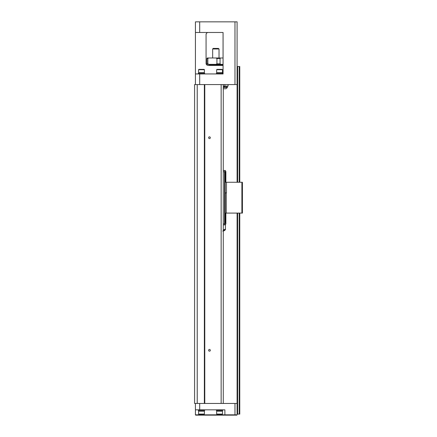 <?xml version="1.0" encoding="UTF-8"?>
<svg xmlns="http://www.w3.org/2000/svg" width="437" height="437" viewBox="0 0 437 437"><rect width="100%" height="100%" fill="white"/><g stroke="black" fill="none" stroke-linecap="round" stroke-linejoin="round"><path stroke-width="0.66" d="M236.783 415.15L237.1 414.833L236.783 415.15L225.197 415.15L224.88 414.833L224.88 409.835L195.432 409.835L195.432 414.833L237.1 414.833L237.1 414.085L239.76 414.085L239.76 213.087M239.76 182.262L239.76 66.495L237.1 66.495L237.1 182.262M237.1 414.085L237.1 213.087M197.24 403.455L197.24 84.565L194.585 84.565L194.585 403.455L237.1 403.455M197.24 84.565L237.1 84.565M223.285 403.455L223.285 84.565M221.155 403.455L221.155 84.565M210.317 137.715A0.852 0.852 0 0 1 209.039 138.453A0.852 0.852 0 0 1 209.039 136.978A0.852 0.852 0 0 1 210.317 137.715M210.317 350.31A0.852 0.852 0 0 1 209.039 351.048A0.852 0.852 0 0 1 209.039 349.573A0.852 0.852 0 0 1 210.317 350.31M204.789 403.455L204.789 84.565M204.363 403.455L204.363 84.565M199.687 21.85L199.687 32.48L195.432 32.48L195.432 21.85L237.1 21.85L237.1 66.495M208.187 32.48C206.98 32.529 206.269 33.234 206.062 34.605A2.125 2.125 0 0 1 208.187 32.48C206.98 32.524 206.275 33.234 206.062 34.605L206.062 63.305C206.269 64.676 206.98 65.386 208.187 65.43L223.072 65.43M199.687 32.48L223.072 32.48L223.072 73.935L199.687 73.935L199.687 84.565M195.432 32.48L195.432 84.565M195.432 73.935L199.687 73.935M203.352 32.48L223.072 32.48L223.072 34.605M208.187 65.43A2.125 2.125 0 0 1 206.062 63.305C206.269 64.676 206.98 65.386 208.187 65.43M222.75 73.935L222.75 73.405L216.375 73.405L216.375 73.935M219.565 72.553L216.637 72.553L216.637 69.685L222.488 69.685L222.488 72.553L219.565 72.553M216.637 69.685L217.091 69.363L222.034 69.363L222.488 69.685M204.68 73.935L204.68 73.405L198.305 73.405L198.305 73.935M201.49 72.553L198.567 72.553L198.567 69.685L204.418 69.685L204.418 72.553L201.49 72.553M198.567 69.685L199.021 69.363L203.964 69.363L204.418 69.685M221.69 65.43L209.995 65.43M222.646 64.9L208.935 64.796L222.646 64.9M223.072 64.37L208.935 64.37L208.935 64.796M220.521 57.99L220.057 58.525L220.057 63.835L220.521 64.37L207.34 64.37L206.87 63.835L206.87 58.525L207.34 57.99L223.072 57.99M216.036 64.37L216.927 63.835L216.927 58.525L216.036 57.99M208.744 57.99L207.848 58.525L207.848 63.835L208.744 64.37M219.03 57.99L219.03 48.955L212.655 48.955L212.655 57.99M212.655 48.955L213.185 48.425L218.5 48.425L219.03 48.955M228.065 84.565L228.065 86.16L223.285 86.16M224.454 87.012L224.454 86.16M224.4 86.16L224.4 87.012L224.4 86.16M223.285 87.012L227.377 87.012L227.377 87.416L223.285 87.416M223.285 88.766L225.727 88.766A3.638 3.638 0 0 0 227.377 87.416A3.638 3.638 0 0 1 225.727 88.766M195.432 409.835L195.432 403.455M225.197 415.15L195.754 415.15L195.432 414.833M216.375 409.835L216.375 410.365L222.75 410.365L222.75 409.835M219.565 411.217L222.488 411.217L222.488 414.085L216.637 414.085L216.637 411.217L219.565 411.217M222.488 414.085L222.034 414.407L217.091 414.407L216.637 414.085M198.305 409.835L198.305 410.365L204.68 410.365L204.68 409.835M201.49 411.217L204.418 411.217L204.418 414.085L198.567 414.085L198.567 411.217L201.49 411.217M204.418 414.085L203.964 414.407L199.021 414.407L198.567 414.085M241.885 182.262L241.885 213.087L242.415 213.087L242.415 182.262L226.47 182.262L226.47 192.892L225.197 192.892L225.197 182.262M241.885 213.087L226.262 213.087L226.262 192.892M225.197 192.892L225.197 213.087L226.262 213.087M225.355 213.087L225.355 222.761M225.197 213.087L224.88 213.087M224.88 182.262L225.355 182.262L225.355 172.588M224.569 223.826L224.569 171.736L224.88 171.736L224.88 223.826L223.285 223.826M224.569 171.736L223.285 171.736M225.355 182.262L225.885 182.262L225.885 171.523L225.197 170.463L223.285 170.463M225.885 172.588L225.301 172.588L224.667 170.463M224.88 172.588L225.301 172.588M225.885 213.087L225.885 223.826L225.197 224.886L223.285 224.886M224.667 224.886L225.301 222.761L225.885 222.761M224.88 222.761L225.301 222.761M222.75 231.053L225.41 229.627L225.41 228.77A1.792 1.551 -90 0 1 223.285 229.409M225.41 224.46L225.41 228.77M239.23 414.085L239.23 213.087M239.23 182.262L239.23 66.495M237.635 414.085L237.635 213.087M237.635 182.262L237.635 66.495M234.975 21.85L234.975 84.565M216.927 63.835L220.057 63.835M220.057 58.525L216.927 58.525M207.848 58.525L206.87 58.525M206.87 63.835L207.848 63.835M224.88 84.565L224.88 86.16M234.975 415.15L234.975 403.455M199.687 409.835L199.687 403.455M220.625 415.15L220.625 414.407M222.378 73.405L222.378 72.553M216.747 73.405L216.747 72.553M204.308 73.405L204.308 72.553M198.677 73.405L198.677 72.553M210.317 64.9L209.995 65.217M221.368 64.9L221.69 65.217M222.75 64.796L222.75 64.37M227.191 86.16L227.191 87.012M216.747 410.365L216.747 411.217M222.378 410.365L222.378 411.217M198.677 410.365L198.677 411.217M204.308 410.365L204.308 411.217M223.285 231.009A3.19 3.19 0 0 0 225.41 229.627"/></g></svg>
